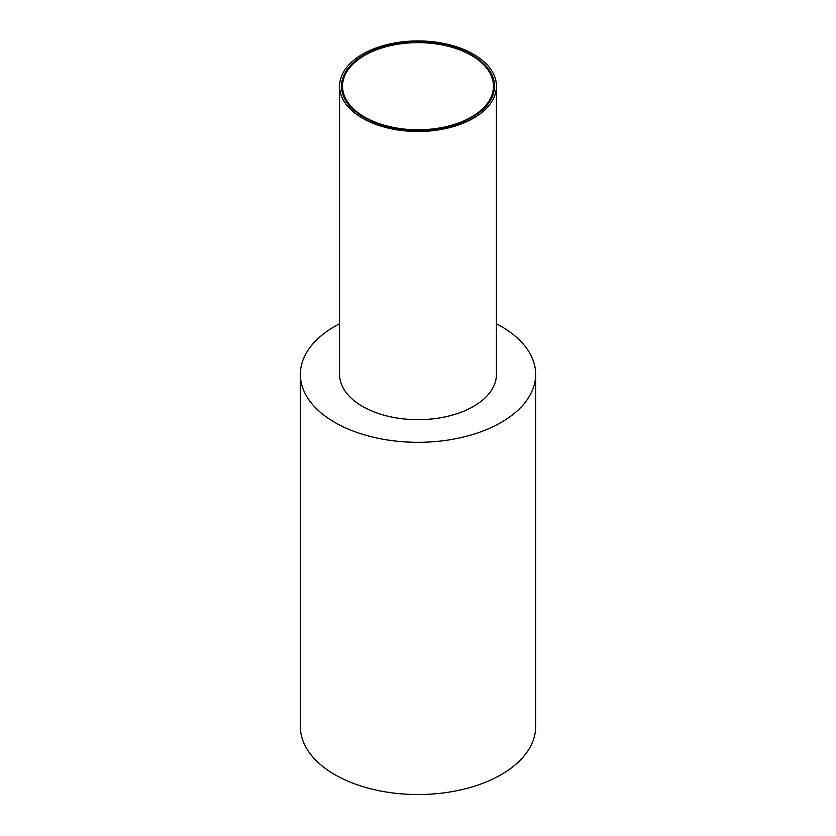 <?xml version="1.0" encoding="UTF-8"?>
<svg xmlns="http://www.w3.org/2000/svg" width="836" height="836" viewBox="0 0 836 836"><rect width="100%" height="100%" fill="white"/><g stroke="black" fill="none" stroke-linecap="round" stroke-linejoin="round"><path stroke-width="1.25" d="M535.646 374.392L535.646 726.609A117.646 67.925 180 0 1 463.019 789.362A117.646 67.925 180 0 1 334.808 774.638A117.646 67.925 180 0 1 300.354 726.609L300.354 374.392A117.646 67.925 0 0 0 334.808 422.42A117.646 67.925 0 0 0 463.019 437.144A117.646 67.925 0 0 0 535.646 374.392A117.646 67.925 0 0 0 501.192 326.364A117.646 67.925 0 0 0 496.427 323.762M339.573 323.762A117.646 67.925 0 0 0 300.354 374.392M496.427 86.212L496.427 374.392A78.427 45.28 180 0 1 448.012 416.224A78.427 45.28 180 0 1 362.542 406.411A78.427 45.28 180 0 1 339.573 374.392L339.573 86.212A78.427 45.28 0 0 0 362.542 118.231A78.427 45.28 0 0 0 448.012 128.044A78.427 45.28 0 0 0 496.427 86.212A78.427 45.28 0 0 0 473.458 54.194A78.427 45.28 0 0 0 387.988 44.381A78.427 45.28 0 0 0 339.573 86.212M472.068 54.998A76.473 44.151 180 0 1 494.473 86.212A76.473 44.151 180 0 1 447.26 126.999A76.473 44.151 180 0 1 363.932 117.427A76.473 44.151 180 0 1 341.527 86.212A76.473 44.151 180 0 1 388.74 45.426A76.473 44.151 180 0 1 472.068 54.998M471.379 55.395A75.491 43.587 0 0 0 389.116 45.949A75.491 43.587 0 0 0 342.509 86.212A75.491 43.587 0 0 0 364.621 117.03A75.491 43.587 0 0 0 446.884 126.476A75.491 43.587 0 0 0 493.491 86.212A75.491 43.587 0 0 0 471.379 55.395M342.509 93.256L342.509 86.212M493.491 93.256L493.491 86.212"/></g></svg>
